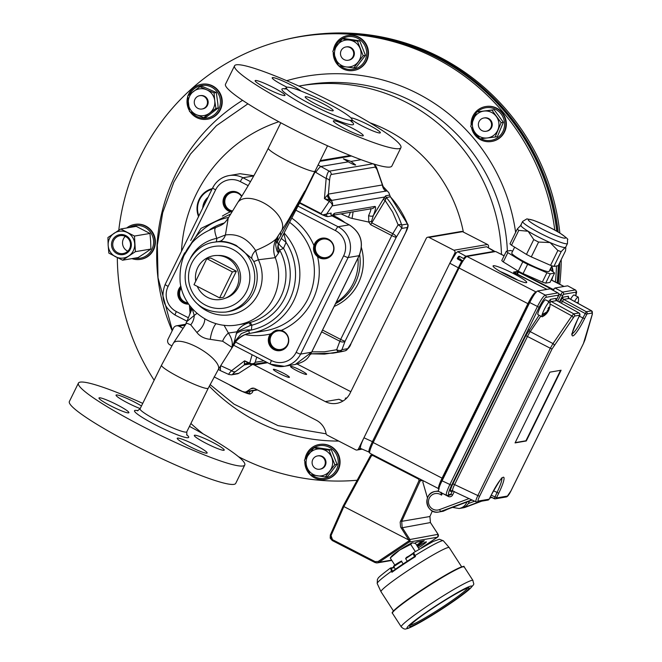 <?xml version="1.0" encoding="UTF-8"?>
<svg xmlns="http://www.w3.org/2000/svg" width="662" height="662" viewBox="0 0 662 662"><rect width="100%" height="100%" fill="white"/><g stroke="black" fill="none" stroke-linecap="round" stroke-linejoin="round"><path stroke-width="0.99" d="M186.27 323.188L186.121 323.759M218.278 369.562L208.257 388.197A26.041 2.996 -153.8 0 1 179.907 377.547A26.041 2.996 -153.8 0 1 161.528 365.209L173.378 343.173A26.041 8.639 30.4 0 1 173.427 343.098A26.041 8.639 30.4 0 1 198.443 347.914A26.041 8.639 30.4 0 1 218.692 368.146A26.041 8.639 30.4 0 1 218.278 369.562A26.041 8.639 30.4 0 1 218.228 369.644L231.634 348.353M204.732 318.844A12.495 6.959 -48 0 1 196.854 332.448L190.73 324.81C186.874 323.114 185.343 322.75 186.138 323.726L173.427 343.098M196.854 332.448C199.957 336.42 204.426 338.721 210.268 339.349L222.631 341.236L231.865 347.285C233.007 343.015 231.849 338.265 228.398 333.044L236.864 331.803L234.133 342.287L241.349 333.615L249.16 330.462A57.437 56.344 -99.6 0 0 251.419 330.015L251.85 325.224A10.418 2.011 75 0 0 249.698 322.609L242.565 324.032M231.435 348.733L235.151 342.842L233.165 344.563L231.865 347.285A26.041 8.242 -149.7 0 1 231.626 348.377A26.041 8.242 -149.7 0 1 231.328 348.891M423.324 480.918L422.811 482.044L427.462 497.956M419.236 549.162L415.57 543.494L412.376 542.774L410.68 544.379L399.707 550.031A12.495 0.976 147.1 0 0 391.954 555.84L390.241 558.016L399.707 550.031A12.495 0.976 147.1 0 1 412.045 542.865L412.112 542.84A12.495 0.976 147.1 0 0 412.045 542.865M418.401 547.863A8.929 0.695 147.1 0 0 426.386 541.88A8.929 0.695 147.1 0 0 417.648 546.704M419.063 480.455L418.591 479.089L372.739 455.473L371.374 455.903L343.876 506.571L408.793 540.01A1.043 1.026 -90.5 0 0 408.677 539.745L400.576 526.969L400.171 522.111L419.063 480.455L420.171 480.893L422.505 480.496M374.874 562.477L332.241 540.515L330.206 538.165L330.33 535.053L343.148 506.099M420.238 479.321L420.171 480.893L401.718 521.333L402.14 527.382L409.712 539.174A2.085 2.044 84.6 0 1 409.224 541.996L378.697 562.443L376.678 562.94L374.891 562.485L375.147 561.633L378.201 561.459L409.05 540.796L408.793 540.01M421.355 547.904L437.599 537.139A2.085 2.036 -103.6 0 0 438.078 534.325L430.408 522.541L429.903 516.509L432.36 510.965L429.903 516.509L401.718 521.333L400.601 520.895M371.374 455.903L370.646 455.398L372.036 454.364M437.756 537.006L421.413 547.871M409.224 541.996L409.05 540.796M332.241 540.515L332.481 539.654L331.041 535.558L343.876 506.571L343.139 506.074L370.646 455.415L372.11 454.347M393.791 566.581L401.544 561.467L403.15 563.941M405.715 558.629L413.212 553.564M393.46 610.976L380.998 591.704A40.622 3.161 -32.9 0 1 380.981 591.671A40.622 3.161 -32.9 0 1 410.457 568.915A40.622 3.161 -32.9 0 1 448.339 547.491A40.622 3.161 -32.9 0 1 449.217 547.573A40.622 3.161 -32.9 0 1 449.233 547.598L461.695 566.879M391.929 572.274L392.343 571.389A38.909 3.029 -32.9 0 1 414.619 556.535L414.9 555.633A39.372 3.062 -32.9 0 1 442.489 540.705A39.372 3.062 -32.9 0 1 443.341 540.788L439.452 539.249L433.271 541.4L413.584 552.613L415.471 556.577A39.53 3.078 147.1 0 0 391.929 572.274L390.456 568.054A0.629 0.612 79.8 0 1 390.679 567.963L390.456 568.054M415.314 551.537L410.68 544.379M394.817 565.1L390.241 558.016M415.471 556.577L414.619 556.535L392.343 571.389M390.696 567.963A0.629 0.612 79.8 0 1 391.308 568.236L392.45 571.314M452.51 507.39L459.13 508.515C462.87 507.746 465.477 505.569 466.95 501.995M440.652 511.676L444.012 510.567M504.088 255.83L495.689 251.527L466.925 256.451L536.195 292.041M545.67 283.137L549.99 282.401L554.557 273.116L550.238 273.853L545.67 283.137A27.415 3.169 26.2 0 1 542.343 282.053L546.911 272.769L527.631 264.32L523.071 273.605L542.343 282.053M518.23 271.114L522.798 261.829L507.845 252.644A27.415 3.169 -153.8 0 1 506.339 251.246L501.771 260.53A27.415 3.169 26.2 0 0 503.277 261.929L518.23 271.114A27.415 3.169 26.2 0 0 523.071 273.605M513.497 273.58A18.751 2.168 -153.8 0 1 526.72 282.475A18.751 2.168 -153.8 0 1 508.946 276.145A18.751 2.168 -153.8 0 1 493.074 265.925A18.751 2.168 -153.8 0 1 513.497 273.58M438.972 488.92C437.83 488.506 438.856 484.932 442.042 478.187L527.904 303.659L459.047 268.002C462.515 261.225 465.138 257.369 466.925 256.451M495.689 251.527L504.121 255.755M439.22 488.961L369.859 453.238C369.164 452.237 370.273 448.671 373.186 442.53L442.497 478.369L439.038 487.911M459.047 268.002L373.186 442.53M518.718 325.034L440.702 483.591M440.205 484.758L442.837 478.312L516.343 329.693M459.13 508.515L461.455 508.118C465.403 507.282 468.059 504.932 469.432 501.068M440.917 511.635L443.242 511.238L447.893 509.111M535.972 292.67C534.251 293.547 531.71 297.271 528.359 303.833L527.904 303.659C531.379 296.866 534.002 293.018 535.79 292.108L535.972 292.298M500.356 271.569A18.685 2.16 -153.8 0 1 508.292 275.119L515.251 278.71A18.685 2.16 -153.8 0 1 517.808 280.15M577.951 303.304A13.497 10.46 -164 0 0 578.381 301.64A13.538 13.538 0 0 0 578.34 297.337A8.333 1.307 117.3 0 0 578.183 297.056A8.333 1.307 117.3 0 0 574.55 301.425M570.545 299.224A8.333 1.307 -62.7 0 1 574.111 294.962L578.183 297.056M577.512 303.055A13.058 8.209 -171.2 0 0 577.388 302.319A13.538 9.136 169.3 0 1 577.074 302.815M577.852 303.246A13.215 12.76 -177.4 0 0 578.017 302.41A13.215 12.073 119.1 0 1 577.802 303.221M543.014 313.862L541.963 315.426A8.333 1.307 117.3 0 0 542.021 316.759A8.333 1.307 117.3 0 0 542.335 316.726A13.538 13.538 0 0 0 546.936 313.109A13.058 6.81 57.4 0 1 546.622 313.457M541.955 315.418A8.333 1.307 -62.7 0 1 542.352 314.061L542.352 314.061A13.497 10.46 16 0 0 547.739 310.917L547.333 310.536M548.119 309.038L548.988 308.964A13.215 12.073 119.1 0 0 549.493 307.292A13.215 12.76 -177.4 0 1 549.121 308.889A13.497 10.46 16 0 0 549.857 306.523A13.538 13.538 0 0 0 549.808 302.211A8.333 1.307 117.3 0 0 549.659 301.938A8.333 1.307 117.3 0 0 547.292 304.288A8.333 1.307 117.3 0 0 542.352 314.061M542.021 316.759L537.958 314.657A8.333 1.307 -62.7 0 1 539.067 309.948A8.333 1.307 -62.7 0 1 543.229 302.195A8.333 1.307 -62.7 0 1 545.587 299.845L549.659 301.938M547.855 310.428L548.459 310.809A13.215 3.633 40.4 0 0 548.5 310.735A13.215 3.633 40.4 0 0 548.624 310.321A13.215 0.712 -167.5 0 0 548.732 310.263A13.215 0.712 -167.5 0 0 548.732 310.246L548.062 310.097M548.732 310.246A13.497 10.46 16 0 0 548.881 309.932A13.497 10.46 16 0 0 549.41 308.235M541.963 315.426A13.497 10.46 16 0 0 547.35 312.274A13.215 11.684 86.7 0 1 546.407 313.573A13.215 13.141 110.1 0 0 547.499 312.207A13.058 8.209 -171.2 0 0 548.351 311.008A13.058 8.209 -171.2 0 0 548.459 310.809M547.118 311.537L547.499 312.207A13.058 6.81 57.4 0 1 546.936 313.109M546.829 311.794L547.35 312.274M548.988 308.964A13.058 8.209 -171.2 0 0 548.864 307.201A13.538 9.136 169.3 0 1 548.095 308.327A13.058 6.81 57.4 0 1 548.028 310.37A13.215 2.565 -170.1 0 1 547.275 310.552L547.739 310.917M548.062 310.147L548.624 310.321M515.193 442.621L525.918 440.793L560.59 370.323M561.086 370.24L549.857 372.16L515.061 442.903L526.282 440.975L561.086 370.24M572.986 317.677A1.663 1.018 -145.7 0 0 571.852 315.931L573.78 313.854A1.663 1.638 80.3 0 1 574.475 316.08L552.067 348.932L479.594 496.252C478.163 499.28 477.699 500.894 478.204 501.076L489.152 499.198L491.568 494.448A18.635 2.921 -62.7 0 1 503.31 477.228A18.635 2.921 -62.7 0 1 498.718 493.223L496.467 497.948A1.663 1.638 80.3 0 1 495.284 498.842L495.284 498.842A1.663 1.638 80.3 0 1 494.307 498.701L496.972 492.545A16.972 2.656 117.3 0 0 501.771 478.427M496.566 497.592L491.221 495.193M572.307 333.648A16.972 2.656 117.3 0 0 582.833 318.008L586.292 311.719L591.663 310.85L569.254 298.512A7.29 1.125 116.9 0 0 569.097 298.488L563.701 299.414L562.394 301.334L560.648 300.656L563.014 297.188L568.401 296.27L568.468 298.397M563.014 297.188A1.663 1.638 80.3 0 0 563.701 299.414L586.292 311.719A1.663 1.638 80.3 0 1 586.987 313.937L584.579 318.687A18.635 2.921 -62.7 0 1 572.829 335.915A18.635 2.921 -62.7 0 1 577.429 319.912L579.68 315.186L574.475 316.08M561.45 303.254L562.394 301.334L586.731 314.318M489.152 499.198A1.663 1.638 80.3 0 1 487.977 500.091L489.45 498.8L491.601 494.431C498.693 482.044 502.235 476.599 502.235 478.088L501.482 478.005M479.594 496.252L477.848 495.565C476.011 499.512 475.415 501.597 476.052 501.829L477.021 501.962A1.663 1.638 80.3 0 0 478.204 501.076M548.202 301.864L550.569 299.323L555.964 298.397A1.663 1.638 80.3 0 0 556.659 300.614L579.035 312.977L556.692 300.622L551.264 301.541L573.78 313.854L578.985 312.969A1.663 1.638 80.3 0 1 579.68 315.186M577.454 319.862L579.614 315.526C580.26 315.335 580.061 314.483 579.035 312.977L579.068 313.01M552.067 348.932L550.321 348.253L552.993 343.586L571.852 315.931L549.998 303.974M448.712 495.308L448.282 496.45L442.423 493.306M441.008 492.785L441.521 495.143L442.324 493.513L440.95 492.238M452.767 490.741L450.706 491.485C449.895 491.187 450.632 488.622 452.916 483.798L525.81 335.626L539.083 315.244M558.273 296.27L556.303 300.316L558.596 295.144L545.96 297.312C544.412 298.099 542.137 301.433 539.133 307.317L529.708 302.534L442.017 480.778C439.088 486.934 437.987 490.501 438.699 491.485L446.502 495.308L449.655 495.151A1.663 1.638 80.3 0 0 450.839 494.266L452.336 491.204M446.734 495.333C445.617 494.936 446.651 491.353 449.821 484.609L537.379 306.63C540.862 299.853 543.485 295.997 545.248 295.087L557.884 292.918A2.971 0.463 -62.7 0 1 557.95 292.927A2.971 0.463 -62.7 0 1 557.992 292.976M540.804 316.13L530.229 331.637A7.29 1.183 117.1 0 0 527.556 336.304L454.662 484.476C452.783 488.399 452.187 490.484 452.866 490.732M475.92 501.813L451.889 490.592A1.663 1.638 -99.7 0 0 450.706 491.485M550.569 299.323A1.663 1.638 80.3 0 0 551.264 301.541A7.29 1.167 116.9 0 0 549.899 302.824M575.568 289.973L576.66 291.942L575.791 295.831L576.023 292.165A1.663 1.638 -99.7 0 0 575.319 289.939L567.706 285.827L555.037 287.995L562.683 292.099L575.319 289.939L567.706 285.827M569.337 298.62A7.29 1.125 116.9 0 0 569.246 298.504L568.559 297.569L568.327 298.694M529.708 302.534C533.175 295.757 535.798 291.901 537.585 290.982L545.248 295.087A1.663 1.638 -99.7 0 1 545.96 297.312M553.3 290.428A3.128 0.488 -62.7 0 1 555.037 287.995M558.596 295.144A1.663 1.638 -99.7 0 0 557.884 292.918L550.246 288.814A3.128 0.488 -62.7 0 1 550.312 288.822A3.128 0.488 -62.7 0 1 550.354 288.872M550.246 288.814L537.585 290.982M462.688 261.432L460.082 260.141L460.512 258.908M458.766 258.677L457.947 258.792L458.65 256.351L459.453 256.302L458.766 258.677L463.077 260.836M457.276 258.511L457.599 259.024L457.351 258.254A12.487 1.953 -62.7 0 1 458.65 256.351M459.453 256.302L463.45 258.519L465.841 256.211L494.481 251.312L494.944 251.659M369.603 452.386L369.297 452.436C368.18 452.038 369.206 448.464 372.375 441.719L461.588 261.233L457.599 259.024M369.611 452.32L360.633 448.48C359.913 447.512 361.013 443.945 363.951 437.781L358.473 448.919A2.085 2.044 80.3 0 1 355.726 449.829L327.177 435.124A2.085 2.044 80.3 0 1 326.076 433.627A18.751 18.387 -99.7 0 0 316.196 420.163L254.853 388.569A4.162 4.088 -99.7 0 0 250.774 388.793L246.835 391.416A4.162 4.088 80.3 0 1 242.747 391.639L214.124 376.893M238.783 373.277L233.057 374.245A4.162 4.088 80.4 0 1 231.559 374.824L237.277 373.856A4.162 4.088 -99.7 0 0 238.783 373.277L252.396 364.547A4.162 4.088 80.3 0 1 254.274 364.994L325.332 401.594A18.751 18.387 -99.7 0 0 350.016 393.36L426.278 238.328A2.085 2.044 80.3 0 1 429.026 237.41L453.917 250.236A2.085 2.044 80.3 0 1 454.835 253.033L449.812 263.236L456.275 252.785L457.69 251.692L465.841 256.211L466.065 256.988M494.597 251.717L486.711 246.802M458.981 268.143L449.812 263.236L363.951 437.781L373.401 442.108M486.454 246.769L457.69 251.692M538.587 242.06A27.415 3.169 -153.8 0 1 533.754 239.57L528.111 231.245A24.999 2.888 26.2 0 0 550.056 242.549L538.587 242.06L531.288 256.897L550.561 265.338A27.415 3.169 26.2 0 0 553.895 266.43L558.207 265.694L565.505 250.857L565.795 248.308L565.183 247.489A24.999 2.888 26.2 0 0 565.671 247.224L567.491 243.508L567.524 239.57C568.732 239.611 566.176 237.435 559.845 233.041C552.232 228.365 543.279 224.07 532.984 220.173L526.894 218.865L522.632 221.439A24.999 2.888 26.2 0 0 543.792 235.068A24.999 2.888 26.2 0 0 567.491 243.508M522.632 221.439L520.804 225.154A24.999 2.888 26.2 0 0 528.111 231.245L518.793 230.384A27.415 3.169 -153.8 0 1 517.295 228.978L521.284 224.881M550.056 242.549A24.999 2.888 26.2 0 0 565.183 247.489L561.194 251.593A27.415 3.169 -153.8 0 1 557.859 250.501L550.056 242.549M549.923 269.79L553.051 271.718A27.415 3.169 -153.8 0 1 554.557 273.116M506.339 251.246L510.659 250.509A27.415 3.169 -153.8 0 1 512.661 251.138M507.845 252.644L503.277 261.929M517.295 228.978L509.997 243.815A27.415 3.169 26.2 0 0 511.494 245.221L526.456 254.407A27.415 3.169 26.2 0 0 531.288 256.897M514.631 247.141L511.759 252.983A20.828 2.408 26.2 0 0 529.385 264.337A20.828 2.408 26.2 0 0 549.137 271.379L551.885 265.801M527.631 264.32A27.415 3.169 -153.8 0 1 522.798 261.829M550.238 273.853A27.415 3.169 -153.8 0 1 546.911 272.769M518.793 230.384L511.494 245.221M526.456 254.407L533.754 239.57M561.194 251.593L553.895 266.43M550.561 265.338L557.859 250.501M488.217 247.654L488.391 247.29A2.085 2.044 -99.7 0 0 487.48 244.493L453.917 250.236M125.606 236.524A9.061 8.887 -99.6 0 0 112.863 246.074A9.061 8.887 -99.6 0 0 130.431 245.974A9.061 8.887 -99.6 0 0 125.606 236.524M125.267 236.359A9.061 8.887 -99.6 0 0 127.766 251.188M125.863 235.622A10.104 9.913 -99.6 0 0 111.53 245.18A10.104 9.913 -99.6 0 0 126.897 253.091A10.104 9.913 -99.6 0 0 125.863 235.622M207.189 199.022A14.266 14.001 -99.6 0 0 203.689 206.139M208.075 197.226A14.895 14.614 -99.6 0 0 202.746 208.058M559.87 233.057A223.781 219.519 -99.6 0 0 357.091 33.621A223.781 219.519 -99.6 0 0 323.61 33.596L321.939 33.729A223.93 219.668 80.4 0 1 355.42 33.745A223.93 219.668 80.4 0 1 558.198 232.056M559.68 262.715A223.93 219.668 80.4 0 1 558.323 283.518M559.729 284.238A223.781 219.519 -99.6 0 0 561.235 259.537M356.619 480.298A223.946 219.676 -99.6 0 0 357.157 480.256A223.781 219.519 80.4 0 1 354.948 480.43A223.781 219.519 80.4 0 1 238.477 456.689M557.23 282.955A223.946 219.676 -99.6 0 0 558.447 265.214M556.916 231.303A223.946 219.676 -99.6 0 0 301.491 36.278A223.946 219.676 -99.6 0 0 282.401 40.399M558.215 283.468A223.946 219.676 -99.6 0 0 559.564 262.938M558.083 231.981A223.946 219.676 -99.6 0 0 438.029 57.321A223.946 219.676 -99.6 0 0 302.559 36.104L301.491 36.278M333.226 52.439A17.709 17.369 -99.6 0 0 338.53 65.67M338.572 65.712A17.709 17.369 -99.6 0 0 367.898 51.437A17.709 17.369 -99.6 0 0 333.408 50.329M353.549 70.478L354.029 70.395A17.709 17.369 -99.6 0 0 350.719 35.235A17.709 17.369 -99.6 0 0 348.138 35.475L347.658 35.558M334.525 56.08A16.517 16.202 -99.6 0 0 336.941 62.096M340.516 66.034A16.517 16.202 -99.6 0 0 364.398 61.541A16.517 16.202 -99.6 0 0 356.901 37.941A16.517 16.202 -99.6 0 0 334.881 48.293M345.969 46.969L346.648 46.853A6.736 6.603 80.4 0 1 353.831 56.22A6.736 6.603 80.4 0 1 348.891 60.134L348.212 60.25A6.736 6.603 80.4 0 1 340.574 54.706A6.736 6.603 80.4 0 1 352.292 49.484A6.736 6.603 80.4 0 1 348.212 60.25M310.18 474.671A17.709 17.369 -99.6 0 0 339.589 461.728A17.709 17.369 -99.6 0 0 305.017 459.296M304.834 461.397A17.709 17.369 -99.6 0 0 310.147 474.637L325.356 476.946L334.807 464.699L329.064 450.168L321.236 449.068A13.538 13.281 80.4 0 1 329.85 470.856A13.538 13.281 80.4 0 1 307.052 467.446L310.155 474.671M325.158 479.437L325.638 479.362A17.709 17.369 -99.6 0 0 339.821 459.006A17.709 17.369 -99.6 0 0 319.746 444.442L319.266 444.516M312.125 474.993A16.517 16.202 -99.6 0 0 338.257 461.77A16.517 16.202 -99.6 0 0 306.489 457.26M306.134 465.038A16.517 16.202 -99.6 0 0 308.55 471.063M317.578 455.928L318.257 455.812A6.736 6.603 80.4 0 1 325.894 461.356A6.736 6.603 80.4 0 1 320.499 469.101L319.82 469.209A6.736 6.603 80.4 0 1 312.638 459.85A6.736 6.603 80.4 0 1 325.216 461.472A6.736 6.603 80.4 0 1 319.82 469.209M190.151 111.828A17.709 17.369 -99.6 0 0 221.513 98.886A17.709 17.369 -99.6 0 0 188.016 95.725M187.71 96.693A17.709 17.369 -99.6 0 0 189.357 110.562M207.338 119.234L207.81 119.152A17.709 17.369 -99.6 0 0 221.993 98.803A17.709 17.369 -99.6 0 0 201.918 84.231L201.447 84.314M192.203 112.797A16.517 16.202 -99.6 0 0 217.012 112.044A16.517 16.202 -99.6 0 0 212.858 87.872A16.517 16.202 -99.6 0 0 189.696 94.385M188.041 100.798A16.517 16.202 -99.6 0 0 188.72 106.516M199.758 95.725L200.437 95.609A6.736 6.603 80.4 0 1 207.711 99.821A6.736 6.603 80.4 0 1 202.68 108.891L202.001 109.007A6.736 6.603 80.4 0 1 194.363 103.462A6.736 6.603 80.4 0 1 207.032 99.937A6.736 6.603 80.4 0 1 202.001 109.007M471.476 127.501A17.709 17.369 -99.6 0 0 505.114 129.33A17.709 17.369 -99.6 0 0 475.953 111.704A17.709 17.369 -99.6 0 0 471.145 124.961M491.444 141.502L491.924 141.42A17.709 17.369 -99.6 0 0 501.01 111.266A17.709 17.369 -99.6 0 0 486.032 106.499L485.552 106.582M476.077 113.185A16.517 16.202 -99.6 0 0 472.221 122.131M473.313 130.182A16.517 16.202 -99.6 0 0 478.576 137.191M480.926 138.706A16.517 16.202 -99.6 0 0 498.925 111.63A16.517 16.202 -99.6 0 0 477.393 111.812M483.864 117.993L484.543 117.877A6.736 6.603 80.4 0 1 488.084 130.795A6.736 6.603 80.4 0 1 486.785 131.159L486.107 131.275A6.736 6.603 80.4 0 1 478.469 125.73A6.736 6.603 80.4 0 1 483.864 117.993A6.736 6.603 80.4 0 1 487.406 130.91A6.736 6.603 80.4 0 1 486.107 131.275M212.32 188.587A20.828 20.439 -99.6 0 0 198.559 216.565M211.964 189.324A20.208 19.819 -99.6 0 0 198.857 215.961M551.33 279.935A17.709 17.369 -99.6 0 0 551.711 278.909M552.555 271.403A17.709 17.369 -99.6 0 0 551.438 266.712M551.694 280.125A17.709 17.369 -99.6 0 0 552.729 276.824M553.068 271.726A17.709 17.369 -99.6 0 0 551.719 266.141M551.098 270.51A16.517 16.202 -99.6 0 0 550.61 268.391M131.928 258.619A17.709 17.369 -99.6 0 0 151.499 231.443A17.709 17.369 -99.6 0 0 126.756 227.968M140.493 259.372L140.973 259.289A17.709 17.369 -99.6 0 0 155.156 238.941A17.709 17.369 -99.6 0 0 135.081 224.368L134.601 224.451M134.56 258.18A16.517 16.202 -99.6 0 0 148.545 230.028A16.517 16.202 -99.6 0 0 129.388 227.529M354.948 480.43L356.636 480.298A223.93 219.668 -99.6 0 0 357.157 480.256M557.106 282.897A223.93 219.668 -99.6 0 0 558.306 265.495M556.767 231.228A223.93 219.668 -99.6 0 0 504.609 111.481A223.93 219.668 -99.6 0 0 282.426 40.39L280.787 40.821A223.781 219.519 80.4 0 1 502.814 111.861A223.781 219.519 80.4 0 1 554.773 230.103M556.477 265.983A223.781 219.519 80.4 0 1 555.401 282.02M203.019 433.809A223.781 219.519 80.4 0 1 190.888 423.498M154.147 380.211A223.781 219.519 80.4 0 1 117.323 257.626M118.779 230.244A223.781 219.519 80.4 0 1 280.787 40.821M122.586 260.199L138.085 257.584L144.721 253.273L150.886 249.053L150.655 241.208L149.96 233.446L136.231 226.371L120.741 228.986L134.469 236.061L135.396 251.659L122.586 260.199L108.858 253.124L108.163 245.362L107.931 237.517L120.741 228.986M149.96 233.446L134.469 236.061M150.886 249.053L135.396 251.659M127.369 232.561A13.538 13.281 -99.6 0 0 108.163 245.362A13.538 13.281 -99.6 0 0 128.759 255.971A13.538 13.281 -99.6 0 0 127.369 232.561M491.899 110.132L494.15 109.751L503.377 122.296L497.377 136.645L495.126 137.026L501.126 122.677L491.899 110.132L476.665 111.936L470.665 126.285L475.051 132.59A13.538 13.281 80.4 0 1 484.046 111.075A13.538 13.281 80.4 0 1 497.898 129.893A13.538 13.281 80.4 0 1 487.282 137.961L495.126 137.026M476.665 111.936L494.15 109.751M475.051 132.59L479.892 138.821L487.282 137.961A13.538 13.281 80.4 0 1 475.051 132.59M501.126 122.677L503.377 122.296M199.924 86.689L187.66 96.015L189.531 111.53L196.357 114.675A13.538 13.281 80.4 0 1 193.561 91.389A13.538 13.281 80.4 0 1 206.751 89.825L199.924 86.689L202.175 86.308L216.3 92.506L217.798 103.363L218.162 108.03L205.907 117.356L203.656 117.737L209.548 113.111A13.538 13.281 80.4 0 1 196.357 114.675L203.656 117.737M206.751 89.825A13.538 13.281 80.4 0 1 214.745 100.69L214.049 92.887L206.751 89.825M209.548 113.111L215.911 108.411L214.745 100.69A13.538 13.281 80.4 0 1 209.548 113.111M215.911 108.411L218.162 108.03M214.049 92.887L216.3 92.506M313.862 447.893L304.412 460.14L307.052 467.446A13.538 13.281 80.4 0 1 321.236 449.068L313.862 447.893L316.113 447.512L331.314 449.788L337.057 464.319L327.607 476.566L325.356 476.946M329.064 450.168L331.314 449.788M334.807 464.699L337.057 464.319M342.254 38.926L344.505 38.545L359.698 40.821L365.449 55.351L355.99 67.598L353.748 67.979L363.198 55.732L357.455 41.201L342.254 38.926L332.804 51.181L338.547 65.704L345.912 66.879A13.538 13.281 80.4 0 1 337.297 45.09A13.538 13.281 80.4 0 1 360.095 48.508A13.538 13.281 80.4 0 1 345.912 66.879L353.748 67.979M357.455 41.201L359.698 40.821M363.198 55.732L365.449 55.351M336.122 302.484A47.912 47.002 -99.6 0 0 357.985 258.048M359.665 254.564A47.912 47.002 80.4 0 1 335.526 303.692M188.587 303.957A10.418 10.22 80.4 0 1 181.04 286.927M181.314 288.044A9.376 9.194 -99.6 0 0 187.884 302.906M280.754 350.529A10.418 10.22 80.4 0 1 269.36 338.87A10.418 10.22 80.4 0 1 277.254 330.015M288.508 340.26A9.376 9.194 -99.6 0 0 274.68 332.092A9.376 9.194 -99.6 0 0 274.722 348.32A9.376 9.194 -99.6 0 0 288.508 340.26M231.998 211.807A10.418 10.22 80.4 0 1 231.981 191.475M241.622 196.498A9.376 9.194 -99.6 0 0 226.238 196.597A9.376 9.194 -99.6 0 0 232.536 210.93M325.977 258.627A10.418 10.22 80.4 0 1 314.508 248.242A10.418 10.22 80.4 0 1 322.518 238.105M315.327 248.283A9.376 9.194 -99.6 0 0 329.146 256.451A9.376 9.194 -99.6 0 0 329.105 240.223A9.376 9.194 -99.6 0 0 315.327 248.283M229.309 384.713L230.095 385.234A13.538 1.564 -153.8 0 1 229.11 384.614M238.684 389.546L241.978 391.358A13.538 1.564 -153.8 0 1 230.095 385.234L232.916 386.575M250.046 394.047L250.062 394.047A13.538 1.564 -153.8 0 1 250.046 394.047A13.538 1.564 -153.8 0 1 241.978 391.358L249.202 393.211L250.178 394.031L252.205 392.698L253.198 390.679M250.203 391.192L249.202 393.211M297.172 364.059L350.827 391.697M427.76 237.211L461.315 231.468A2.085 2.044 80.3 0 1 462.581 231.667L487.48 244.493M252.396 364.547L266.496 362.139M296.849 370.695A8.962 1.034 26.2 0 0 306.605 374.353A8.962 1.034 26.2 0 0 299.025 369.47A8.962 1.034 26.2 0 0 290.527 366.45A8.962 1.034 26.2 0 0 296.849 370.695M279.67 373.633A8.962 1.034 26.2 0 0 289.426 377.299A8.962 1.034 26.2 0 0 281.847 372.408A8.962 1.034 26.2 0 0 273.348 369.388A8.962 1.034 26.2 0 0 279.67 373.633M342.999 401.023L338.944 399.26L325.332 401.594M171.847 345.812L169.861 344.794A4.162 4.088 80.3 0 1 168.032 339.192L173.51 328.054A4.162 4.088 80.3 0 1 178.997 326.225L182.836 328.195M346.863 397.912L345.274 398.176L346.218 398.557M256.707 357.099L255.209 362.296A4.162 3.227 -164 0 1 249.698 363.132L252.114 354.733M299.911 202.688L321.004 213.545L322.286 214.802L299.679 203.16M350.959 161.396L343.388 158.814L348.303 161.842C352.449 164.176 354.906 165.227 355.684 165.004L350.959 161.396L361.08 159.691M331.819 215.696L334.724 213.214A4.162 4.088 80.4 0 1 332.531 215.224M405.789 232.205A4.162 0.48 -153.8 0 1 405.798 232.288A4.162 0.48 -153.8 0 1 405.715 232.329L350.992 343.553A4.162 0.48 -153.8 0 0 351.067 343.504L366.955 311.214M351.059 343.429A4.162 0.48 -153.8 0 1 351.067 343.504C350.157 346.582 348.162 349.023 345.101 350.827L345.076 350.835A93.747 91.96 80.4 0 1 338.274 352.25L345.101 350.827M327.483 195.638A8.333 6.777 -70.8 0 0 330.272 200.23L324.438 198.617L328.369 194.09L382.396 184.971L383.389 187.164L388.776 192.576L390.398 196.821A93.747 91.96 80.4 0 1 407.486 224.004L390.282 196.523M322.593 214.935L325.199 214.339A2.085 1.754 105.7 0 0 326.043 216.358L322.286 214.802M325.199 214.339L331.116 213.073L331.074 214.844M321.004 213.545L329.246 201.463A4.162 2.549 34.3 0 1 332.175 205.882L326.771 213.809A2.085 2.044 80.4 0 0 327.682 216.606L326.043 216.358M349.395 224.956A4.162 0.869 117.6 0 0 349.313 224.881C360.807 232.403 364.092 242.656 359.176 255.631A4.162 0.48 -153.8 0 1 359.094 255.681C364.017 242.656 360.724 232.387 349.213 224.857L332.034 215.878A2.085 2.044 80.4 0 1 331.116 213.073M359.176 255.631L311.661 352.184C308.004 357.538 307.391 361.113 295.36 364.448L311.587 352.225A4.162 0.48 26.2 0 0 311.661 352.184A4.162 0.48 26.2 0 0 311.653 352.093M348.303 161.842L321.26 166.41C320.127 166.675 318.281 168.653 315.741 172.352L315.021 172.029M334.724 213.214L374.874 206.436C376.182 206.494 375.677 209.531 373.351 215.547L384.597 197.036L332.175 205.882A4.162 4.088 -99.6 0 0 330.537 200.387A4.162 0.836 -59.4 0 0 329.246 201.463L324.438 198.617L326.159 178.525C327.102 173.883 328.145 171.425 329.295 171.168A4.162 4.088 80.4 0 1 331.356 174.478C330.487 174.718 329.866 176.812 329.51 180.759L328.369 194.09A8.333 8.176 -99.6 0 0 331.943 200.371L330.669 200.363A8.333 7.1 -72.4 0 1 327.632 195.513M386.078 190.308L387.435 191.21L383.124 186.494L376.86 168.405A4.162 3.36 160.2 0 1 377.017 169.513L375.222 167.081A4.162 4.088 -99.6 0 0 373.36 163.895M389.951 196.018A2.085 2.044 -99.6 0 0 390.398 196.821L386.327 197.508L385.739 199.179A2.085 1.382 -144.7 0 1 384.597 197.036L385.822 195.737A2.085 2.044 -99.6 0 0 386.327 197.508C393.145 205.642 398.259 214.802 401.677 224.989A4.162 1.614 161.7 0 0 398.127 224.84L392.69 212.121L385.185 200.594L371.754 222.854L392.789 233.694A4.162 1.63 31.1 0 1 396.224 237.319L345.125 341.162A4.162 2.458 -159.4 0 1 339.863 341.253L321.658 331.877M311.827 351.853L324.438 351.803L336.668 349.743A4.162 2.193 75.7 0 0 339.267 351.812L324.512 354.112L310.776 353.814M311.355 353.88L310.37 354.468M229.234 374.526C228.158 374.618 228.953 373.343 231.601 370.687L244.626 360.815L249.822 364.199A4.162 0.885 -65.4 0 1 249.698 363.132L244.626 360.815L244.295 364.944L235.655 371.49A4.162 3.227 -127.2 0 1 231.601 370.687L220.711 365.705M231.559 374.824L228.887 374.502L220.338 370.596L220.52 366.012M368.602 215.58A4.162 2.185 -158.4 0 0 373.351 215.547L371.506 221.298L368.792 222.084L368.602 215.58C370.786 210.979 371.382 208.662 370.381 208.629M405.715 232.329L407.37 227.48L401.561 228.464A4.162 1.63 -148.9 0 0 398.127 224.84L392.789 233.694A4.162 0.654 117.3 0 0 391.763 235.564L370.728 224.732L368.792 222.084L352.01 218.394A18.751 18.395 80.4 0 1 348.435 217.21L341.021 213.876M322.543 330.073L340.665 339.407A4.162 0.654 117.3 0 0 339.863 341.253L336.668 349.743A4.162 2.458 20.6 0 0 341.931 349.652L347.74 348.667L350.992 343.553M386.898 190.904L331.943 200.371M315.741 172.352L326.159 178.525A4.162 2.607 4.9 0 1 329.51 180.759M266.463 362.122L252.247 364.522A4.162 4.088 -99.6 0 1 249.922 364.216A4.162 0.885 -65.4 0 1 249.822 364.199A4.162 4.162 0 0 0 252.247 364.522A4.162 4.088 -99.6 0 0 255.209 362.296L263.939 360.823M377.017 169.513L382.396 184.971A8.333 8.176 -99.6 0 0 385.979 191.252M248.838 363.744A8.333 6.728 -75.2 0 0 248.49 363.645A8.333 6.728 -75.2 0 0 244.634 364.009M248.598 363.678A8.333 7.059 -76.6 0 0 244.667 364.125M248.788 363.719L247.298 363.786A8.333 8.176 -99.6 0 0 244.295 364.944L249.516 364.059M385.739 199.179L385.185 200.594A2.085 0.811 -148.9 0 1 383.472 198.782M371.506 221.298L371.754 222.854A4.162 0.654 117.3 0 0 370.728 224.732M332.15 215.936L327.682 216.606M253.852 175.744L240.124 173.717L253.869 175.72M216.929 255.466L218.932 255.458A21.829 21.407 80.4 0 1 228.754 257.816A21.829 21.407 80.4 0 1 240.554 278.876A21.829 21.407 80.4 0 1 226.098 297.966L224.211 298.612A22.152 21.73 -99.6 0 0 238.883 279.24A22.152 21.73 -99.6 0 0 226.9 257.866A22.152 21.73 -99.6 0 0 216.929 255.466A22.152 21.73 -99.6 0 0 195.745 281.135M241.804 196.192A10.418 10.22 -99.6 0 0 223.119 200.23A10.418 10.22 -99.6 0 0 230.434 211.807A64.578 63.345 -99.6 0 0 222.391 216.069M231.816 212.121L230.434 211.807M245.081 334.608A64.578 63.345 -99.6 0 0 270.402 334.004A10.418 10.22 -99.6 0 0 280.283 350.62A10.418 10.22 -99.6 0 0 281.342 330.355A64.578 63.345 -99.6 0 0 312.596 300.283A64.578 63.345 -99.6 0 0 317.586 256.699A10.418 10.22 -99.6 0 0 333.847 246.744A10.418 10.22 -99.6 0 0 313.937 245.536A64.578 63.345 -99.6 0 0 292 218.27M270.402 334.004L276.724 330.098L281.342 330.355M180.875 286.216A10.418 10.22 -99.6 0 0 188.695 304.106M317.586 256.699C314.028 253.761 312.812 250.046 313.937 245.536M316.204 104.265A15.623 1.796 -153.8 0 1 305.182 96.859A15.623 1.796 -153.8 0 1 319.994 102.147A15.623 1.796 -153.8 0 1 333.218 110.653A15.623 1.796 -153.8 0 1 316.204 104.265M278.23 236.036L276.335 240.157L275.673 244.692A10.418 6.777 -179.8 0 1 277.535 241.332L303.27 194.752L315.095 170.962M314.798 171.367L315.468 171.119L315.344 170.564M278.801 243.235A10.418 5.263 -158.7 0 0 283.535 248.308L286.05 242.333L283.915 233.694M275.673 244.692C276.459 250.55 277.543 253.157 278.925 252.512L279.621 249.979A10.418 0.679 151.1 0 0 283.535 248.308A52.952 51.942 -99.6 0 1 251.85 325.224L250.435 325.373A10.418 0.985 75.8 0 0 249.094 322.766C243.649 324.322 239.57 327.334 236.864 331.803L250.435 325.373M249.698 322.609A49.998 49.046 -99.6 0 0 279.621 249.979A10.418 9.491 -5.4 0 1 278.156 245.892L278.892 242.995C278.04 244.295 277.585 243.74 277.535 241.332L277.858 236.648M281.358 238.461L286.05 242.333A57.437 56.344 -99.6 0 1 251.419 330.015A20.828 14.862 -168.1 0 0 236.26 333.64M197.996 304.479A38.777 38.04 -99.6 0 0 246.62 307.838A38.777 38.04 -99.6 0 0 258.362 259.769L275.276 257.667A22.913 22.491 72.3 0 1 276.145 238.899C272.19 242.64 265.338 246.512 255.598 250.509C247.762 238.527 237.699 233.347 225.428 234.969L216.797 238.361A12.495 2.425 -100.9 0 1 215.886 241.911M190.251 258.528A38.777 38.04 -99.6 0 1 216.797 238.361C214.314 231.535 214.157 227.852 216.342 227.314L216.168 227.356C222.382 224.749 224.062 224.294 228.225 218.112L225.428 234.969A12.495 8.482 -94.6 0 1 218.857 241.514C224.004 241.018 229.805 242.333 236.251 245.453L251.85 258.511L253.761 261.49A35.417 34.738 80.4 0 1 228.365 311.637L225.874 312.059A35.417 34.738 -99.6 0 0 251.08 293.158A35.417 34.738 -99.6 0 0 235.515 245.577A35.417 34.738 -99.6 0 0 214.091 242.218C197.243 244.021 181.189 263.344 186.022 284.859C192.063 304.388 205.344 313.457 225.874 312.059M242.979 323.958L237.873 324.827A49.998 49.046 -99.6 0 0 275.276 257.667L278.925 252.512A10.418 10.203 39.5 0 1 278.892 242.995M304.777 191.095L288.64 219.453M315.468 171.119L303.966 194.504L302.84 194.52M288.756 219.279L281.383 230.988A26.041 14.034 -146.9 0 0 281.433 230.922L276.145 238.899M280.804 235.763L280.374 232.453M281.433 230.922A26.041 14.034 -146.9 0 0 282.426 228.555A26.041 14.034 -146.9 0 0 265.156 203.747A26.041 14.034 -146.9 0 0 237.741 202.572A26.041 14.034 -146.9 0 0 237.699 202.638L228.225 218.112M216.532 241.804L214.091 242.218M215.795 241.936L218.857 241.514M253.761 261.49A12.495 0.67 -25.4 0 0 258.362 259.769L255.598 250.509A12.495 5.66 143 0 0 251.85 258.511M234.381 343.818A20.828 20.696 79.6 0 1 248.705 333.54L249.4 333.425L248.755 330.528A57.437 56.344 -99.6 0 0 249.16 330.462M235.151 342.842C237.302 338.034 247.845 332.638 248.705 333.54L248.705 333.54A20.828 20.696 79.6 0 1 248.713 333.54A20.828 20.696 79.6 0 1 249.384 333.433M248.755 330.528L241.349 333.615M233.165 344.563L234.133 342.287M222.631 341.236A12.495 7.249 -53.3 0 1 228.398 333.044L224.021 325.199M192.137 308.509L194.223 315.443L186.808 321.608L192.154 308.525M191.74 308.045A20.828 15.325 -156.5 0 1 191.351 310.511M186.808 321.608L185.956 323.263M186.138 323.726L186.403 323.205M196.986 313.325L194.223 315.443A12.495 9.996 104.3 0 1 190.73 324.81M216.118 323.652A12.495 3.517 -75.5 0 0 210.268 339.349M78.414 383.124L69.369 401.503A92.705 10.658 26.2 0 0 141.287 448.728A92.705 10.658 26.2 0 0 233.943 484.361A92.705 10.658 26.2 0 0 235.73 483.359L244.775 464.981A92.705 10.658 -153.8 0 1 242.987 465.974A92.705 10.658 -153.8 0 1 150.332 430.35A92.705 10.658 -153.8 0 1 78.414 383.124A92.705 10.658 -153.8 0 1 142.744 403.373M189.473 426.369A92.705 10.658 -153.8 0 1 244.775 464.981M287.093 87.227A36.559 4.204 26.2 0 0 286.389 87.616A36.559 4.204 26.2 0 0 317.338 107.534A36.559 4.204 26.2 0 0 352.002 119.896A36.559 4.204 26.2 0 0 323.644 101.278A36.559 4.204 26.2 0 0 287.093 87.227M236.342 64.802A92.705 10.658 -153.8 0 1 328.997 100.434A92.705 10.658 -153.8 0 1 400.915 147.659A92.705 10.658 -153.8 0 1 313.027 116.297A92.705 10.658 -153.8 0 1 234.555 65.803A92.705 10.658 -153.8 0 1 236.342 64.802M234.555 65.803L225.51 84.182A92.705 10.658 26.2 0 0 303.982 134.676A92.705 10.658 26.2 0 0 391.871 166.038L400.915 147.659M333.689 120.782A16.666 1.92 -153.8 0 1 350.355 127.187A16.666 1.92 -153.8 0 1 363.281 135.677A16.666 1.92 -153.8 0 1 347.484 130.042A16.666 1.92 -153.8 0 1 333.375 120.964A16.666 1.92 -153.8 0 1 333.689 120.782M255.441 80.483A16.666 1.92 -153.8 0 1 272.099 86.888A16.666 1.92 -153.8 0 1 285.032 95.378A16.666 1.92 -153.8 0 1 269.227 89.734A16.666 1.92 -153.8 0 1 255.127 80.656A16.666 1.92 -153.8 0 1 255.441 80.483M350.918 117.886A16.666 1.92 -153.8 0 1 367.741 124.473A16.666 1.92 -153.8 0 1 380.352 132.797A16.666 1.92 -153.8 0 1 368.42 128.991A16.666 1.92 -153.8 0 1 351.994 119.913M287.06 87.227A16.666 1.92 -153.8 0 1 272.19 77.777A16.666 1.92 -153.8 0 1 272.512 77.603A16.666 1.92 -153.8 0 1 285.901 82.411A16.666 1.92 -153.8 0 1 301.053 91.075M223.888 450.301A16.666 1.92 -153.8 0 1 207.231 443.896A16.666 1.92 -153.8 0 1 194.297 435.406A16.666 1.92 -153.8 0 1 210.102 441.041A16.666 1.92 -153.8 0 1 224.211 450.119A16.666 1.92 -153.8 0 1 223.888 450.301M128.569 412.873A16.666 1.92 -153.8 0 1 111.911 406.468A16.666 1.92 -153.8 0 1 98.977 397.978A16.666 1.92 -153.8 0 1 114.783 403.621A16.666 1.92 -153.8 0 1 128.891 412.699A16.666 1.92 -153.8 0 1 128.569 412.873M206.817 453.18A16.666 1.92 -153.8 0 1 190.16 446.776A16.666 1.92 -153.8 0 1 177.234 438.285A16.666 1.92 -153.8 0 1 193.031 443.921A16.666 1.92 -153.8 0 1 207.14 452.998A16.666 1.92 -153.8 0 1 206.817 453.18M140.179 408.586A16.666 1.92 -153.8 0 1 124.034 400.973A16.666 1.92 -153.8 0 1 116.049 395.098A16.666 1.92 -153.8 0 1 125.573 397.845A16.666 1.92 -153.8 0 1 141.461 405.988M193.999 284.685L206.792 258.693L232.395 271.883L219.61 297.875L193.999 284.685M197.276 286.373A22.152 21.73 -99.6 0 0 224.211 298.612M206.792 258.693L210.781 258.014L236.384 271.205L223.599 297.205L219.61 297.875M232.395 271.883L236.384 271.205M378.201 561.459L378.978 562.27L391.59 560.11M409.141 542.054L437.491 537.205M414.76 543.179L417.134 541.979L424.292 540.755L417.184 545.985M408.677 539.745L438.078 534.325L437.69 537.072M401.106 527.953L430.424 522.558M332.481 539.654L375.147 561.633M418.591 479.089L418.864 478.609M372.739 455.473L373.07 454.893M331.041 535.558L330.33 535.053M419.683 541.632L420.32 542.608L422.323 541.177M416.605 545.083L420.32 542.608L421.057 543.394M417.134 541.979A1.043 1.018 80.3 0 1 416.746 542.137L414.768 543.179M424.292 540.755A1.043 1.018 80.3 0 1 423.903 540.912L416.77 542.128M394.246 565.778L400.245 562.021M406.642 557.636L412.476 553.614M467.612 588.063A34.374 2.673 -32.9 0 1 441.066 607.997A34.374 2.673 -32.9 0 1 410.68 625.036A34.374 2.673 -32.9 0 1 410.349 625.069M410.39 626.475A35.417 2.756 -32.9 0 1 447.843 598.572A35.417 2.756 -32.9 0 1 459.833 596.404A35.417 2.756 -32.9 0 1 410.39 626.475M401.238 626.848A42.707 3.318 -32.9 0 1 435.298 600.873A42.707 3.318 -32.9 0 1 472.966 580.483C473.487 585.39 475.937 582.378 468.638 589.983C459.345 597.703 445.178 607.335 426.154 618.887C409.439 628.586 407.287 628.652 406.327 628.792C405.003 629.512 403.307 628.867 401.238 626.848L392.442 613.235A42.707 3.318 -32.9 0 1 426.502 587.268A42.707 3.318 -32.9 0 1 464.178 566.879L472.966 580.483M407.842 628.18A38.537 2.996 -32.9 0 1 448.588 597.819A38.537 2.996 -32.9 0 1 461.646 595.461A38.537 2.996 -32.9 0 1 407.842 628.18M392.541 612.623A42.285 3.293 -32.9 0 1 426.295 586.946A42.285 3.293 -32.9 0 1 463.566 566.713M380.981 591.671L377.216 583.528A39.372 3.062 -32.9 0 1 391.358 571.339L392.21 570.925M394.403 567.673L391.308 568.236M414.362 556.146L413.452 553.465M513.753 272.628L546.977 289.377L514.151 272.471L513.58 272.065L517.816 271.337L552.729 289.211L554.16 288.963M563.908 286.481L551.189 279.96M516.997 273.927L517.998 271.9L514.283 272.537M516.062 329.453L518.694 324.918M552.315 289.898L552.737 290.13M521.714 319.498C520.729 320.706 520.721 320.226 521.673 318.058L529.029 303.899M528.698 303.775L533.315 296.013M517.816 271.337L518.445 272.074L517.419 274.151M553.746 289.625L552.464 289.6L518.445 272.074L518.702 271.685M528.359 303.833L442.497 478.369M508.292 275.119L515.251 278.71M496.467 497.948L507.415 496.078A1.663 1.638 80.3 0 1 506.231 496.963L506.231 496.963C507.415 496.864 509.004 494.828 510.99 490.865L583.429 343.561L592.242 314.384L592.2 313.043L586.987 313.937M510.981 490.823L583.429 343.561M507.415 496.078L510.956 490.881M583.454 343.512L584.993 339.78A1.663 1.291 -164 0 1 584.86 340.078M585.034 339.457A1.663 1.291 -164 0 1 584.993 339.78L592.382 314.086A1.663 1.291 -164 0 1 592.242 314.384M592.407 313.647A1.663 1.291 -164 0 1 592.382 314.086L591.654 310.842M498.718 493.223L493.488 490.757M568.401 296.27A1.663 1.638 80.3 0 0 569.097 298.488L591.505 310.826A1.663 1.638 80.3 0 1 592.2 313.043M579.283 316.196L584.579 318.687M571.794 333.648L572.299 334.219C570.834 336.635 572.556 331.852 577.463 319.895L577.429 319.912M452.916 483.798L477.848 495.565L550.321 348.253L525.81 335.626M554.127 345.332A1.663 1.018 -145.7 0 0 552.993 343.586L530.229 331.637A1.663 1.018 34.3 0 1 529.087 329.891M448.282 496.45A3.335 3.269 -99.7 0 0 452.618 494.961L450.839 494.266L448.902 494.588A1.663 1.638 80.3 0 1 447.727 495.482M454.331 491.485L452.618 494.961M452.642 490.641A1.663 1.638 -99.7 0 0 451.889 490.592M539.133 307.317L451.575 485.296L442.017 480.778M451.575 485.296C448.819 491.138 447.926 494.233 448.902 494.588M550.312 288.822L557.95 292.927C559.142 293.754 559.258 294.863 558.306 296.253L558.298 296.212M555.964 298.397L555.873 299.663M562.568 295.533L560.805 294.847A2.971 0.463 -62.7 0 1 562.683 292.099A1.663 1.638 -99.7 0 1 563.387 294.325L559.34 302.087M557.694 301.177L560.805 294.847L558.711 293.771M576.023 292.165L563.387 294.325M559.82 302.344L560.648 300.656M471.17 499.545L471.584 499.942L440.619 511.503A10.418 10.22 80.3 0 1 426.973 503.451A10.418 10.22 80.3 0 1 438.658 491.461M441.521 495.143A8.333 8.176 -99.7 0 0 428.546 500.58A8.333 8.176 -99.7 0 0 439.502 509.616L440.619 511.503L442.241 511.221M439.502 509.616L469.118 498.56M442.216 511.229L472.196 500.033L442.233 511.229A10.418 10.22 -99.7 0 1 440.396 511.726L442.233 511.229M438.451 491.047A10.418 10.22 -99.7 0 0 436.887 491.187L438.451 491.047M468.274 503.567L474.621 501.192M463.648 507.481L463.789 507.539A10.418 10.22 80.3 0 1 461.712 508.068L463.574 507.754A10.418 10.22 -99.7 0 0 465.386 507.266L481.762 501.151L465.411 507.257M491.287 497.27L489.954 497.766M480.157 501.424L463.574 507.754M489.764 498.163L491.667 497.452L489.764 498.163M494.249 498.676L490.418 496.839L495.284 498.842L506.231 496.963M559.498 232.875A20.828 2.408 26.2 0 0 528.599 219.337A20.828 2.408 26.2 0 0 552.58 234.058A20.828 2.408 26.2 0 0 559.498 232.875M487.753 247.398L488.391 247.29M360.732 448.53L358.473 448.919M454.835 253.033L456.275 252.785M370.008 122.793A145.094 142.33 80.4 0 1 431.26 165.268A145.094 142.33 80.4 0 1 463.359 232.064M181.504 251.229A145.094 142.33 80.4 0 1 278.826 121.725M298.893 86.052L306.324 84.794A175.298 171.963 80.4 0 1 465.419 143.637A175.298 171.963 80.4 0 1 507.382 251.063M286.687 80.698A183.779 180.279 80.4 0 1 473.305 137.853A183.779 180.279 80.4 0 1 515.624 232.379M338.712 441.066A183.779 180.279 80.4 0 1 209.266 386.169M172.178 330.76A183.779 180.279 80.4 0 1 242.573 100.326M300.341 85.803A175.298 171.963 80.4 0 1 459.436 144.647A175.298 171.963 80.4 0 1 501.482 254.398M267.605 362.718L254.274 364.994M253.993 388.238L250.774 388.793M257.005 389.678L246.835 391.416M184.698 325.249L178.997 326.225M338.944 399.26L341.22 400.436M345.274 398.176L346.143 398.632M462.581 231.667L429.026 237.41M333.797 213.694A4.162 3.914 53 0 1 332.647 215.133L332.655 215.125M332.514 215.307A49.278 48.343 80.4 0 1 344.836 222.54M361.444 247.671A49.278 48.343 80.4 0 1 358.266 283.394A49.278 48.343 80.4 0 1 334.169 306.448M407.37 227.48A4.162 4.088 80.4 0 0 407.486 224.004L401.677 224.989A4.162 4.088 80.4 0 1 401.561 228.464L396.224 237.319A4.162 0.48 -153.8 0 1 391.763 235.564L340.665 339.407A4.162 0.48 26.2 0 0 345.125 341.162L341.931 349.652A4.162 4.088 80.4 0 1 339.267 351.812L345.076 350.835A4.162 4.088 -99.6 0 0 347.74 348.667M331.041 214.753L332.101 215.878L349.313 224.881A4.162 0.869 117.6 0 0 349.213 224.857L338.05 226.743L298.157 206.188M375.222 167.081L331.356 174.478M351.497 156.009L319.887 161.338M318.083 164.995L329.295 171.168L373.029 163.787M235.655 371.49C233.123 373.426 232.254 374.344 233.057 374.245M359.094 255.681L311.587 352.225L300.614 354.079L348.121 257.526L359.094 255.681M352.01 218.394A14.581 2.631 102.4 0 0 353.053 211.848M348.435 217.21A14.581 2.367 114.2 0 0 350.355 212.303M385.822 195.737L389.67 195.091M374.874 206.436A4.162 4.088 80.4 0 1 371.912 208.662L332.415 215.324M250.509 181.653L242.937 177.747L253.753 175.927M240.306 181.595A4.162 0.654 -62.7 0 1 242.937 177.747A22.913 22.475 -99.6 0 0 229.077 175.579A22.913 22.475 -99.6 0 0 212.767 187.809A4.162 0.48 -153.8 0 0 212.684 187.859A4.162 0.48 -153.8 0 0 215.622 189.829A18.751 18.395 80.4 0 1 240.306 181.595L248.176 185.65M246.62 291.404A31.246 30.651 -99.6 0 0 217.335 246.09A31.246 30.651 -99.6 0 0 193.594 294.325A31.246 30.651 -99.6 0 0 246.62 291.404M296.071 210.317L335.427 230.591A18.751 18.395 80.4 0 1 343.661 255.78L296.154 352.333A18.751 18.395 80.4 0 1 271.47 360.567L235.639 342.105M188.389 317.768L176.357 311.57A18.751 18.395 80.4 0 1 168.115 286.381L184.64 252.81M190.714 240.463L215.622 189.829M271.47 360.567A4.162 0.654 117.3 0 0 270.361 364.133A4.162 0.654 117.3 0 0 270.444 364.141A22.913 22.475 -99.6 0 0 284.304 366.309A22.913 22.475 -99.6 0 0 300.614 354.079A4.162 0.48 -153.8 0 1 296.154 352.333M343.661 255.78A4.162 0.48 26.2 0 0 348.121 257.526A22.913 22.475 -99.6 0 0 338.05 226.743A4.162 0.654 -62.7 0 0 335.427 230.591M168.115 286.381A4.162 0.48 -153.8 0 1 165.177 284.412A4.162 0.48 -153.8 0 1 165.252 284.362M176.357 311.57A4.162 0.654 117.3 0 0 175.248 315.145A4.162 0.654 117.3 0 0 175.322 315.153M315.062 171.152L315.062 171.144A26.041 2.996 -153.8 0 1 286.712 160.485A26.041 2.996 -153.8 0 1 268.333 148.147C258.279 168.487 248.076 186.626 237.741 202.572M228.622 217.442A57.437 56.344 -99.6 0 0 190.946 243.873M230.517 214.091L230.633 214.074A60.416 59.266 -99.6 0 0 230.517 214.091L200.95 228.415L183.457 256.467M289.815 222.49A60.416 59.266 80.4 0 1 308.136 298.537A60.416 59.266 80.4 0 1 265.139 330.785L249.4 333.425A60.416 59.266 -99.6 0 0 250.617 333.234A60.416 59.266 -99.6 0 0 296.692 293.514A60.416 59.266 -99.6 0 0 284.23 233.098M224.128 223.044A52.952 51.942 -99.6 0 0 209.813 229.598M287.134 89.254A39.894 4.584 26.2 0 0 282.707 88.691A39.894 4.584 26.2 0 0 321.674 113.707A39.894 4.584 26.2 0 0 350.248 120.319M208.257 388.197L186.783 431.831A26.041 2.996 -153.8 0 1 186.287 432.112A26.041 2.996 -153.8 0 1 158.433 421.181A26.041 2.996 -153.8 0 1 140.054 408.843L137.382 410.804M137.928 410.705A30.204 3.476 26.2 0 0 151.946 422.993A30.204 3.476 26.2 0 0 188.116 437.714A30.204 3.476 26.2 0 0 186.61 434.653M343.139 506.082L330.305 535.07L332.216 540.515L374.891 562.485L377.431 562.882L391.796 560.424M438.095 534.325L430.432 522.541L429.928 516.492M343.139 506.066L370.646 455.398M393.683 566.548C393.038 566.573 393.898 565.745 396.248 564.074C400.642 561.343 402.405 560.474 401.544 561.467M407.296 561.211L405.616 558.612L406.418 557.412L413.469 553.515M395.404 569.229L393.683 566.573M409.927 624.936L410.035 625.524L410.738 624.622C416.803 619.127 426.171 612.325 438.832 604.216C453.644 594.848 463.201 589.47 467.521 588.088L468.15 587.955L467.662 587.624M392.442 613.235C390.861 612.822 395.487 608.593 406.327 600.55C423.796 588.129 439.998 577.926 454.951 569.924C469.11 563.61 461.968 567.648 464.178 566.879M443.341 540.788L449.217 547.573M377.216 583.528L377.406 579.358C379.103 577.711 374.775 579.821 390.365 568.095L390.365 568.095M394.18 567.334L390.679 567.963M414.602 556.56L414.338 556.13C413.105 554.036 412.848 552.869 413.584 552.613M551.231 279.885L564.049 286.456M487.977 500.091L477.021 501.962M556.692 300.622L555.848 299.588M440.396 511.726L438.798 511.999C425.865 514.854 422.133 493.074 435.29 491.461L436.887 491.187M494.737 251.353L486.719 246.81M565.712 247.133L565.795 248.308M356.992 450.028L362.081 449.159M326.126 433.833L278.015 425.633L234.034 404.143L210.086 384.548M172.377 330.371L158.019 277.767L157.341 245.023L162.686 212.75L173.858 182.075L190.482 154.056L216.416 125.681L247.919 103.81M257.518 389.943L245.279 392.036M185.277 324.322L176.464 325.828M389.91 264.577L405.798 232.288C407.982 227.91 408.603 225.171 407.676 224.079M350.281 155.52L320.259 160.585M332.936 353.152L338.274 352.25M220.338 370.596L218.352 369.446M376.86 168.405C376.397 166.841 375.337 165.343 373.691 163.886M383.091 186.403L383.372 187.123M310.776 353.822L332.912 353.152M332.647 215.133L331.96 215.795M186.982 321.186L175.248 315.145C163.622 307.64 160.262 297.395 165.177 284.412L212.684 187.859C216.201 181.115 221.671 177.019 229.077 175.579L240.124 173.717M233.653 345.225L270.361 364.133L284.304 366.309L295.351 364.448M237.873 324.827C210.946 330.115 182.836 309.096 180.114 281.813C178.707 254.754 190.722 236.599 216.16 227.356M278.694 234.944L277.337 237.418M303.966 194.504L279.066 242.706M190.102 313.25L189.39 305.083M189.572 314.839L190.557 311.132L190.755 306.862M284.701 89.006L286.389 87.616M352.002 119.896L351.936 122.089L350.074 120.302M280.812 122.793L268.333 148.147M327.541 145.789L315.062 171.144M161.528 365.209L140.054 408.843M186.858 435.157L186.783 431.831"/></g></svg>
